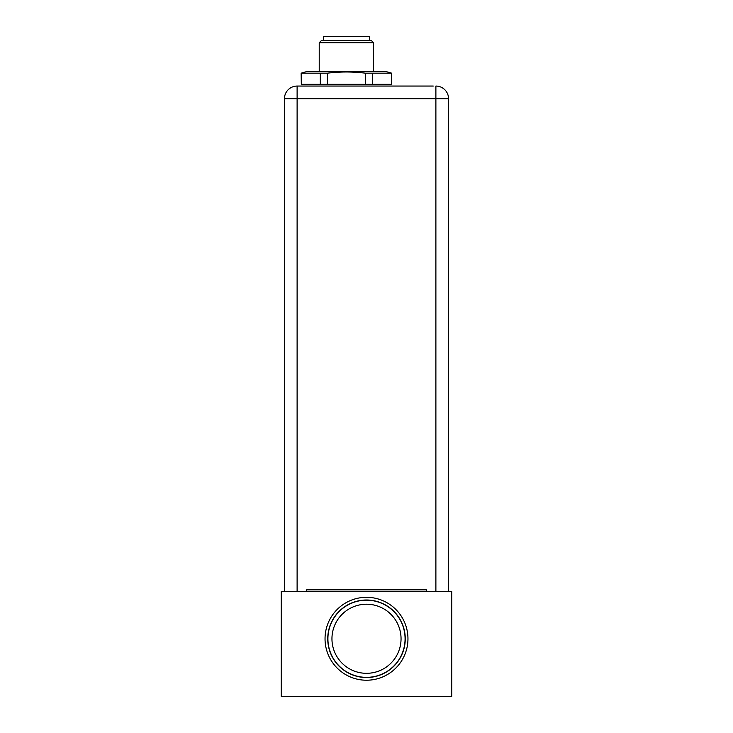 <?xml version="1.0" encoding="UTF-8"?>
<svg xmlns="http://www.w3.org/2000/svg" width="733" height="733" viewBox="0 0 733 733"><rect width="100%" height="100%" fill="white"/><g stroke="black" fill="none" stroke-linecap="round" stroke-linejoin="round"><path stroke-width="1.1" d="M435.888 591.54L435.888 98.726L297.112 98.726L297.112 86.054L387.867 86.054M306.614 591.54L306.614 589.818L426.386 589.818L426.386 591.54M284.441 591.54L284.441 98.726A12.672 12.672 0 0 1 297.112 86.054L433.276 86.054M421.548 86.054L412.569 86.054M448.559 98.726A12.672 12.672 0 0 0 435.888 86.054L435.888 98.726L448.559 98.726L448.559 591.54M356.834 86.054L331.343 86.054M369.441 40.452L369.441 36.65L323.372 36.65L323.372 40.452M371.283 40.452L321.521 40.452L319.221 42.752L373.583 42.752L371.283 40.452M373.583 71.431L373.583 42.752M319.221 71.431L319.221 42.752M325.04 638.764A41.46 41.46 0 0 1 366.5 597.303A41.46 41.46 0 0 1 407.96 638.764A41.46 41.46 0 0 1 366.5 680.224A41.46 41.46 0 0 1 325.04 638.764M405.257 638.764A38.757 38.757 0 0 1 366.5 677.521A38.757 38.757 0 0 1 327.743 638.764A38.757 38.757 0 0 1 366.5 600.006A38.757 38.757 0 0 1 405.257 638.764M281.27 591.54L451.73 591.54L451.73 696.35L281.27 696.35L281.27 591.54M375.772 672.051A34.552 34.552 0 0 0 389.782 664.3M392.256 661.798A34.552 34.552 0 0 0 398.56 651.637A34.552 34.552 0 0 1 353.627 670.823A34.552 34.552 0 0 1 334.44 625.89A34.552 34.552 0 0 1 379.373 606.704A34.552 34.552 0 0 1 398.56 651.637M401.043 639.579A34.552 34.552 0 0 0 367.315 604.221M402.307 653.14A38.583 38.583 0 0 1 352.124 674.571A38.583 38.583 0 0 1 330.693 624.388A38.583 38.583 0 0 1 380.876 602.966A38.583 38.583 0 0 1 402.307 653.14M391.477 73.172L391.477 84.332L372.492 84.332L372.492 73.172L391.669 73.172L385.558 71.431L307.246 71.431L301.144 73.172L301.327 84.332L301.144 73.172M372.492 73.172L365.391 73.172C352.683 71.596 340.03 71.596 327.413 73.172L301.327 73.172M391.669 73.172L391.477 84.332M320.312 73.172L320.312 84.332L327.413 84.332L327.413 73.172M301.327 84.332L320.312 84.332M365.391 73.172L365.391 84.332L327.413 84.332M372.492 84.332L365.391 84.332M297.112 86.054A12.672 12.672 0 0 0 284.441 98.726L297.112 98.726L297.112 591.54"/></g></svg>
